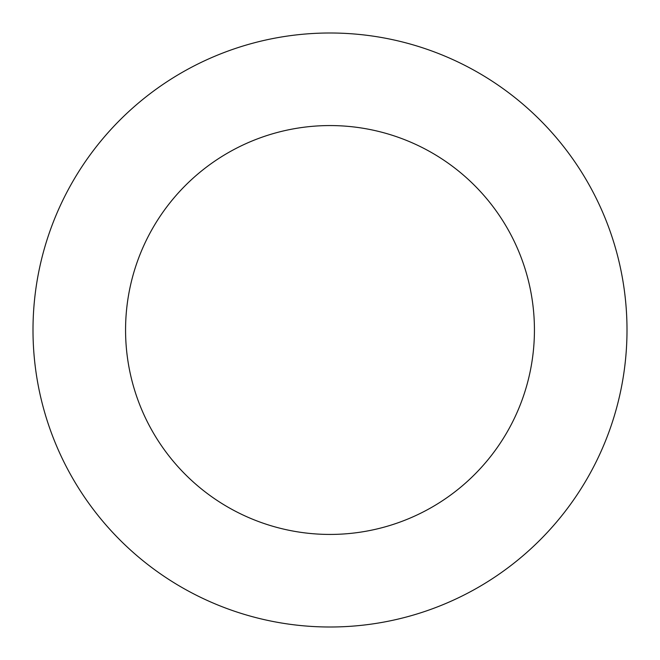 <?xml version="1.0" encoding="UTF-8"?>
<svg xmlns="http://www.w3.org/2000/svg" width="660" height="660" viewBox="0 0 660 660"><rect width="100%" height="100%" fill="white"/><g stroke="black" fill="none" stroke-linecap="round" stroke-linejoin="round"><path stroke-width="0.99" d="M125.565 330A204.435 204.435 0 0 1 432.217 152.955A204.435 204.435 0 0 1 432.217 507.045A204.435 204.435 0 0 1 125.565 330M33 330A297 297 0 0 1 478.5 72.79A297 297 0 0 1 478.5 587.21A297 297 0 0 1 33 330"/></g></svg>
